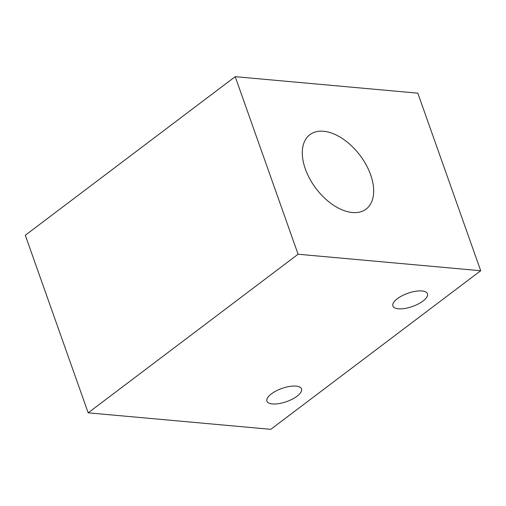 <?xml version="1.0" encoding="UTF-8"?>
<svg xmlns="http://www.w3.org/2000/svg" width="506" height="506" viewBox="0 0 506 506"><rect width="100%" height="100%" fill="white"/><g stroke="black" fill="none" stroke-linecap="round" stroke-linejoin="round"><path stroke-width="0.76" d="M272.43 403.952A18.336 6.995 -19.5 0 1 266.953 401.15A18.336 6.995 -19.5 0 1 281.905 388.437A18.336 6.995 -19.5 0 1 301.525 388.912A18.336 6.995 -19.5 0 1 292.304 399.152A18.336 6.995 -19.5 0 1 272.43 403.952M398.38 308.799A18.336 6.995 -19.5 0 1 392.896 305.997A18.336 6.995 -19.5 0 1 407.849 293.284A18.336 6.995 -19.5 0 1 427.469 293.752A18.336 6.995 -19.5 0 1 418.253 303.998A18.336 6.995 -19.5 0 1 398.38 308.799M305.327 168.947A46.641 27.545 52.9 0 0 366.097 209.111A46.641 27.545 52.9 0 0 359.962 155.291A46.641 27.545 52.9 0 0 309.868 134.685A46.641 27.545 52.9 0 0 305.327 168.947M480.7 270.735L298.085 254.233L235.208 76.672L417.823 93.174L480.7 270.735L270.792 429.328L88.177 412.826L298.085 254.233M235.208 76.672L25.3 235.265L88.177 412.826"/></g></svg>
